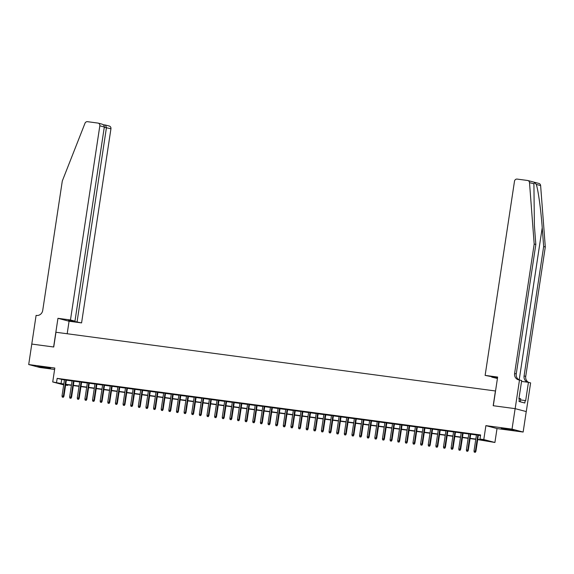 <?xml version="1.0" encoding="UTF-8"?>
<svg xmlns="http://www.w3.org/2000/svg" width="574" height="574" viewBox="0 0 574 574"><rect width="100%" height="100%" fill="white"/><g stroke="black" fill="none" stroke-linecap="round" stroke-linejoin="round"><path stroke-width="0.86" d="M46.523 367.956L50.569 368.307L47.793 367.647L37.784 366.37L46.523 367.956M510.013 429.876L514.067 430.227L511.283 429.574L501.274 428.297L510.013 429.876M67.746 384.831L67.653 385.398L65.615 385.125M31.757 344.063L53.619 346.983L57.952 318.312L70.466 319.983L99.826 125.835A2.49 2.303 -75.3 0 0 97.91 123.073L87.499 121.681A2.49 2.303 -75.3 0 0 84.995 123.252L62.301 180.997L42.72 310.426A5.805 5.381 104.7 0 1 36.514 315.449L36.097 315.391L28.7 364.547L39.814 367.475L54.616 369.448M31.8 344.07L53.734 347.005L55.965 332.253L495.419 390.973L493.195 405.718L515.129 408.645L526.243 411.565L523.144 432.05L512.03 429.13L485.898 425.635L483.789 439.562L494.91 442.482L477.697 439.598M485.898 425.635L497.012 428.556L523.144 432.05M497.012 428.556L494.91 442.482M515.129 408.645L512.03 429.13M66.39 379.995L64.467 379.737M74.017 381.014L72.094 380.756M81.651 382.033L79.721 381.775M89.279 383.052L87.356 382.793M96.906 384.071L94.983 383.812M104.54 385.089L102.61 384.831M112.167 386.108L110.244 385.85M119.794 387.127L117.871 386.869M127.428 388.146L125.505 387.895M135.055 389.165L133.132 388.914M142.682 390.191L140.759 389.933M150.316 391.21L148.393 390.951M157.943 392.229L156.02 391.97M165.57 393.247L163.647 392.989M173.205 394.266L171.282 394.008M180.832 395.285L178.909 395.027M188.466 396.304L186.536 396.046M196.093 397.323L194.17 397.065M203.72 398.342L201.797 398.083M211.354 399.361L209.424 399.102M218.981 400.379L217.058 400.121M226.608 401.398L224.685 401.14M234.242 402.417L232.312 402.166M241.869 403.436L239.946 403.185M249.496 404.455L247.573 404.204M257.13 405.481L255.2 405.222M264.757 406.5L262.835 406.241M272.385 407.518L270.462 407.26M280.019 408.537L278.089 408.279M287.646 409.556L285.723 409.298M295.273 410.575L293.35 410.317M302.907 411.594L300.977 411.336M310.534 412.613L308.611 412.354M318.161 413.632L316.238 413.373M325.795 414.65L323.872 414.392M333.422 415.669L331.499 415.411M341.049 416.688L339.126 416.43M348.683 417.707L346.761 417.456M356.311 418.726L354.388 418.475M363.938 419.752L362.015 419.494M371.572 420.771L369.649 420.512M379.199 421.79L377.276 421.531M386.833 422.808L384.903 422.55M394.46 423.827L392.537 423.569M402.087 424.846L400.164 424.588M409.721 425.865L407.791 425.607M417.348 426.884L415.425 426.626M424.975 427.903L423.052 427.644M432.609 428.921L430.679 428.663M440.236 429.94L438.314 429.682M447.864 430.959L445.941 430.701M455.498 431.978L453.568 431.727M463.125 432.997L461.202 432.746M470.752 434.023L468.829 433.765M477.733 439.332L484.485 440.236L479.979 439.053L480.596 434.956L57.156 378.381L64.439 379.938M66.362 380.196L72.066 380.957M73.989 381.215L79.693 381.975M81.616 382.234L87.327 382.994M89.25 383.253L94.954 384.013M96.877 384.271L102.581 385.032M104.511 385.29L110.215 386.051M112.138 386.309L117.842 387.07M119.765 387.328L125.469 388.089M127.399 388.347L133.103 389.107M135.026 389.366L140.73 390.133M142.653 390.385L148.357 391.152M150.288 391.403L155.992 392.171M157.915 392.422L163.619 393.19M165.542 393.448L171.246 394.209M173.176 394.467L178.88 395.228M180.803 395.486L186.507 396.247M188.43 396.505L194.134 397.265M196.064 397.524L201.768 398.284M203.691 398.543L209.395 399.303M211.318 399.561L217.022 400.322M218.952 400.58L224.656 401.341M226.579 401.599L232.283 402.36M234.206 402.618L239.918 403.379M241.841 403.637L247.545 404.397M249.468 404.656L255.172 405.423M257.095 405.675L262.806 406.442M264.729 406.693L270.433 407.461M272.356 407.719L278.06 408.48M279.983 408.738L285.694 409.499M287.617 409.757L293.321 410.518M295.244 410.776L300.948 411.536M302.878 411.795L308.582 412.555M310.505 412.814L316.209 413.574M318.132 413.832L323.836 414.593M325.767 414.851L331.471 415.612M333.394 415.87L339.098 416.631M341.021 416.889L346.725 417.65M348.655 417.908L354.359 418.668M356.282 418.927L361.986 419.694M363.909 419.946L369.613 420.713M371.543 420.964L377.247 421.732M379.17 421.99L384.874 422.751M386.797 423.009L392.501 423.77M394.431 424.028L400.135 424.789M402.058 425.047L407.762 425.808M409.685 426.066L415.389 426.826M417.32 427.085L423.024 427.845M424.947 428.104L430.651 428.864M432.574 429.122L438.285 429.883M440.208 430.141L445.912 430.902M447.835 431.16L453.539 431.921M455.462 432.179L461.173 432.94M463.096 433.198L468.8 433.966M470.723 434.217L476.427 434.984M478.35 435.236L480.51 435.53M478.386 435.042L476.456 434.783M63.692 384.853L52.722 381.968L54.831 368.042L28.7 364.547M52.722 381.968L63.814 384.035M57.156 378.381L56.539 382.478M479.979 439.053L483.789 439.562M63.779 384.3L63.147 384.214L63.764 384.379M65.651 384.874L67.653 385.398M475.767 439.347L470.063 438.579M468.14 438.321L462.436 437.56M460.513 437.302L454.802 436.541M452.879 436.283L447.175 435.523M445.252 435.264L439.548 434.504M437.625 434.245L431.913 433.485M429.991 433.226L424.286 432.466M422.364 432.208L416.659 431.447M414.737 431.189L409.025 430.428M407.102 430.17L401.398 429.409M399.475 429.151L393.771 428.391M391.841 428.132L386.137 427.372M384.214 427.113L378.51 426.346M376.587 426.095L370.883 425.327M368.953 425.076L363.249 424.308M361.326 424.057L355.622 423.289M353.699 423.031L347.995 422.27M346.065 422.012L340.36 421.251M338.438 420.993L332.733 420.233M330.811 419.974L325.106 419.214M323.176 418.955L317.472 418.195M315.549 417.937L309.845 417.176M307.922 416.918L302.218 416.157M300.288 415.899L294.584 415.138M292.661 414.88L286.957 414.119M285.034 413.861L279.33 413.101M277.4 412.842L271.696 412.082M269.773 411.823L264.069 411.056M262.146 410.805L256.435 410.037M254.512 409.786L248.807 409.018M246.885 408.76L241.18 407.999M239.258 407.741L233.546 406.98M231.623 406.722L225.919 405.962M223.996 405.703L218.292 404.943M216.369 404.684L210.658 403.924M208.735 403.666L203.031 402.905M201.108 402.647L195.404 401.886M193.474 401.628L187.77 400.867M185.847 400.609L180.143 399.848M178.22 399.59L172.516 398.83M170.586 398.571L164.882 397.811M162.959 397.552L157.254 396.785M155.332 396.534L149.627 395.766M147.697 395.515L141.993 394.747M140.07 394.496L134.366 393.728M132.443 393.47L126.739 392.709M124.809 392.451L119.105 391.69M117.182 391.432L111.478 390.672M109.555 390.413L103.851 389.653M101.921 389.394L96.217 388.634M94.294 388.376L88.59 387.615M86.667 387.357L80.963 386.596M79.033 386.338L73.329 385.577M71.406 385.319L65.701 384.558M65.737 384.293L71.449 385.054M73.372 385.312L79.076 386.072M80.999 386.331L86.703 387.091M88.626 387.35L94.337 388.11M96.26 388.368L101.964 389.129M103.887 389.387L109.591 390.148M111.521 390.406L117.225 391.167M119.148 391.425L124.852 392.186M126.775 392.444L132.479 393.204M134.409 393.463L140.113 394.223M142.036 394.481L147.74 395.242M149.663 395.5L155.367 396.268M157.298 396.519L163.002 397.287M164.925 397.538L170.629 398.306M172.552 398.564L178.256 399.325M180.186 399.583L185.89 400.343M187.813 400.602L193.517 401.362M195.44 401.621L201.144 402.381M203.074 402.639L208.778 403.4M210.701 403.658L216.405 404.419M218.328 404.677L224.032 405.438M225.962 405.696L231.666 406.457M233.589 406.715L239.293 407.475M241.216 407.734L246.928 408.494M248.851 408.753L254.555 409.513M256.478 409.771L262.182 410.539M264.105 410.79L269.816 411.558M271.739 411.809L277.443 412.577M279.366 412.828L285.07 413.596M286.993 413.854L292.704 414.615M294.627 414.873L300.331 415.633M302.254 415.892L307.958 416.652M309.888 416.911L315.592 417.671M317.515 417.929L323.219 418.69M325.142 418.948L330.846 419.709M332.776 419.967L338.481 420.728M340.404 420.986L346.108 421.746M348.031 422.005L353.735 422.765M355.665 423.024L361.369 423.784M363.292 424.043L368.996 424.803M370.919 425.061L376.623 425.829M378.553 426.08L384.257 426.848M386.18 427.099L391.884 427.867M393.807 428.125L399.511 428.886M401.441 429.144L407.145 429.904M409.068 430.163L414.772 430.923M416.695 431.182L422.399 431.942M424.329 432.2L430.034 432.961M431.957 433.219L437.661 433.98M439.584 434.238L445.295 434.999M447.218 435.257L452.922 436.018M454.845 436.276L460.549 437.036M462.472 437.295L468.183 438.055M470.106 438.314L475.81 439.074M61.669 379.565L61.045 383.662M475.035 452.24L474.268 452.14L475.337 452.319L475.38 451.186L474.009 450.999L476.47 434.683M477.848 434.87L475.38 451.186L475.918 451.329L478.4 434.941M475.337 452.319L475.918 451.329M474.009 450.999L474.268 452.14M520.223 401.807L520.69 398.743L518.975 398.421M533.906 183.795L529.508 182.64A2.49 2.303 -75.3 0 0 527.829 180.53L538.943 183.45A2.49 2.303 104.7 0 1 540.622 185.56L545.3 246.964L543.657 246.533L542.222 227.706C540.93 209.732 538.103 189.284 536.231 184.405C535.076 182.776 534.301 182.575 533.906 183.795L534.394 225.647L535.829 244.474L516.256 373.911A5.805 5.381 -75.3 0 0 519.334 379.959M497.529 377.828L485.13 375.389L514.491 181.233A2.49 2.303 -75.3 0 1 517.152 179.088L527.571 180.473A2.49 2.303 -75.3 0 1 527.829 180.53M535.829 244.474L534.186 244.043L514.605 373.473A5.805 5.381 -75.3 0 0 518.473 379.801A5.805 5.381 -75.3 0 0 519.083 379.923L521.68 380.555L518.903 398.901L519.384 399.03L519.011 401.484L524.815 403.013L525.181 400.552L525.662 400.681L528.439 382.327L530.62 382.901L526.279 411.572L515.165 408.652L493.303 405.732L497.644 377.061L485.13 375.389M545.3 246.964L525.727 376.393A5.805 5.381 -75.3 0 0 528.697 382.399M527.75 382.234A5.805 5.381 -75.3 0 1 524.084 375.963L543.657 246.533M529.508 182.64L534.186 244.043M519.499 379.981L515.165 408.652M497.428 378.467L491.753 377.125L497.514 377.9M528.439 382.327L521.551 381.409M525.181 400.552L520.51 399.927M70.466 319.983L74.957 321.167L68.629 320.321L81.58 322.904L110.947 128.755L104.281 127.285M77.088 321.727L106.455 127.579L105.437 125.046L109.29 126.043A2.49 2.303 104.7 0 1 110.947 128.755M67.18 333.752L69.074 321.232L81.58 322.904M57.952 318.312L69.074 321.232M74.957 321.167L104.317 127.012L99.826 125.835M101.505 124.013C103.399 124.501 104.339 125.498 104.317 127.012M467.401 451.221L466.64 451.121L467.702 451.3L467.753 450.167L466.375 449.98L468.843 433.664M470.221 433.851L467.753 450.167L468.291 450.31L470.766 433.922M467.702 451.3L468.291 450.31M466.375 449.98L466.64 451.121M459.774 450.203L459.013 450.102L460.075 450.281L460.118 449.148L458.748 448.961L461.216 432.645M462.587 432.832L460.118 449.148L460.664 449.291L463.139 432.904M460.075 450.281L460.664 449.291M458.748 448.961L459.013 450.102M452.147 449.184L451.379 449.083L452.448 449.263L452.491 448.129L451.121 447.942L453.582 431.626M454.96 431.813L452.491 448.129L453.029 448.272L455.512 431.885M452.448 449.263L453.029 448.272M451.121 447.942L451.379 449.083M444.513 448.165L443.752 448.064L444.814 448.244L444.864 447.11L443.487 446.924L445.955 430.608M447.325 430.794L444.864 447.11L445.402 447.254L447.878 430.866M444.814 448.244L445.402 447.254M443.487 446.924L443.752 448.064M436.886 447.146L436.125 447.046L437.187 447.225L437.23 446.091L435.86 445.905L438.328 429.589M439.698 429.775L437.23 446.091L437.775 446.228L440.251 429.847M437.187 447.225L437.775 446.228M435.86 445.905L436.125 447.046M429.259 446.127L428.491 446.027L429.56 446.206L429.603 445.072L428.226 444.886L430.694 428.57M432.071 428.756L429.603 445.072L430.141 445.209L432.624 428.828M429.56 446.206L430.141 445.209M428.226 444.886L428.491 446.027M421.625 445.108L420.864 445.001L421.926 445.187L421.976 444.046L420.599 443.867L423.067 427.551M424.437 427.738L421.976 444.046L422.514 444.19L424.99 427.809M421.926 445.187L422.514 444.19M420.599 443.867L420.864 445.001M413.998 444.089L413.237 443.982L414.299 444.168L414.342 443.028L412.971 442.848L415.44 426.532M416.81 426.719L414.342 443.028L414.887 443.171L417.363 426.791M414.299 444.168L414.887 443.171M412.971 442.848L413.237 443.982M406.37 443.071L405.603 442.963L406.665 443.15L406.715 442.009L405.337 441.829L407.805 425.513M409.183 425.693L406.715 442.009L407.253 442.152L409.736 425.772M406.665 443.15L407.253 442.152M405.337 441.829L405.603 442.963M398.736 442.045L397.976 441.944L399.038 442.124L399.088 440.99L397.71 440.81L400.178 424.495M401.549 424.674L399.088 440.99L399.626 441.133L402.101 424.753M399.038 442.124L399.626 441.133M397.71 440.81L397.976 441.944M391.109 441.026L390.349 440.925L391.411 441.105L391.454 439.971L390.083 439.792L392.551 423.476M393.922 423.655L391.454 439.971L391.999 440.115L394.474 423.734M391.411 441.105L391.999 440.115M390.083 439.792L390.349 440.925M383.482 440.007L382.714 439.906L383.776 440.086L383.827 438.952L382.449 438.773L384.917 422.457M386.295 422.636L383.827 438.952L384.365 439.096L386.847 422.708M383.776 440.086L384.365 439.096M382.449 438.773L382.714 439.906M375.848 438.988L375.087 438.888L376.149 439.067L376.192 437.933L374.822 437.754L377.29 421.438M378.661 421.617L376.192 437.933L376.738 438.077L379.213 421.689M376.149 439.067L376.738 438.077M374.822 437.754L375.087 438.888M368.221 437.969L367.46 437.869L368.522 438.048L368.565 436.914L367.195 436.728L369.663 420.419M371.034 420.599L368.565 436.914L369.104 437.058L371.586 420.67M368.522 438.048L369.104 437.058M367.195 436.728L367.46 437.869M360.594 436.95L359.826 436.85L360.888 437.029L360.938 435.896L359.561 435.709L362.029 419.393M363.407 419.58L360.938 435.896L361.477 436.039L363.952 419.651M360.888 437.029L361.477 436.039M359.561 435.709L359.826 436.85M352.96 435.931L352.199 435.831L353.261 436.01L353.304 434.877L351.934 434.69L354.402 418.374M355.772 418.561L353.304 434.877L353.849 435.02L356.325 418.633M353.261 436.01L353.849 435.02M351.934 434.69L352.199 435.831M345.333 434.913L344.572 434.812L345.634 434.992L345.677 433.858L344.307 433.671L346.775 417.355M348.145 417.542L345.677 433.858L346.215 434.001L348.698 417.614M345.634 434.992L346.215 434.001M344.307 433.671L344.572 434.812M337.706 433.894L336.938 433.793L338 433.973L338.05 432.839L336.673 432.653L339.141 416.337M340.518 416.523L338.05 432.839L338.588 432.983L341.064 416.595M338 433.973L338.588 432.983M336.673 432.653L336.938 433.793M330.072 432.875L329.311 432.774L330.373 432.954L330.416 431.82L329.046 431.634L331.514 415.318M332.884 415.504L330.416 431.82L330.961 431.957L333.437 415.576M330.373 432.954L330.961 431.957M329.046 431.634L329.311 432.774M322.445 431.856L321.677 431.756L322.746 431.935L322.789 430.801L321.418 430.615L323.887 414.299M325.257 414.485L322.789 430.801L323.327 430.938L325.81 414.557M322.746 431.935L323.327 430.938M321.418 430.615L321.677 431.756M314.81 430.837L314.05 430.73L315.112 430.916L315.162 429.783L313.784 429.596L316.252 413.28M317.63 413.467L315.162 429.783L315.7 429.919L318.175 413.538M315.112 430.916L315.7 429.919M313.784 429.596L314.05 430.73M307.183 429.818L306.423 429.711L307.485 429.897L307.528 428.756L306.157 428.577L308.625 412.261M309.996 412.448L307.528 428.756L308.073 428.9L310.548 412.519M307.485 429.897L308.073 428.9M306.157 428.577L306.423 429.711M299.556 428.8L298.789 428.692L299.858 428.878L299.901 427.738L298.53 427.558L300.998 411.242M302.369 411.422L299.901 427.738L300.439 427.881L302.921 411.501M299.858 428.878L300.439 427.881M298.53 427.558L298.789 428.692M291.922 427.774L291.162 427.673L292.223 427.852L292.274 426.719L290.896 426.539L293.364 410.223M294.742 410.403L292.274 426.719L292.812 426.862L295.287 410.482M292.223 427.852L292.812 426.862M290.896 426.539L291.162 427.673M284.295 426.755L283.534 426.654L284.596 426.834L284.639 425.7L283.269 425.521L285.737 409.205M287.108 409.384L284.639 425.7L285.185 425.843L287.66 409.463M284.596 426.834L285.185 425.843M283.269 425.521L283.534 426.654M276.668 425.736L275.9 425.635L276.969 425.815L277.012 424.681L275.642 424.502L278.103 408.186M279.481 408.365L277.012 424.681L277.551 424.825L280.033 408.444M276.969 425.815L277.551 424.825M275.642 424.502L275.9 425.635M269.034 424.717L268.273 424.616L269.335 424.796L269.385 423.662L268.008 423.483L270.476 407.167M271.854 407.346L269.385 423.662L269.923 423.806L272.399 407.418M269.335 424.796L269.923 423.806M268.008 423.483L268.273 424.616M261.407 423.698L260.646 423.598L261.708 423.777L261.751 422.643L260.381 422.457L262.849 406.148M264.219 406.327L261.751 422.643L262.296 422.787L264.772 406.399M261.708 423.777L262.296 422.787M260.381 422.457L260.646 423.598M253.78 422.679L253.012 422.579L254.081 422.758L254.124 421.625L252.754 421.438L255.215 405.122M256.592 405.309L254.124 421.625L254.662 421.768L257.145 405.38M254.081 422.758L254.662 421.768M252.754 421.438L253.012 422.579M246.146 421.66L245.385 421.56L246.447 421.739L246.497 420.606L245.12 420.419L247.588 404.103M248.958 404.29L246.497 420.606L247.035 420.749L249.511 404.361M246.447 421.739L247.035 420.749M245.12 420.419L245.385 421.56M238.519 420.642L237.758 420.541L238.82 420.72L238.863 419.587L237.493 419.4L239.961 403.084M241.331 403.271L238.863 419.587L239.408 419.73L241.884 403.343M238.82 420.72L239.408 419.73M237.493 419.4L237.758 420.541M230.892 419.623L230.124 419.522L231.193 419.702L231.236 418.568L229.858 418.381L232.327 402.065M233.704 402.252L231.236 418.568L231.774 418.711L234.257 402.324M231.193 419.702L231.774 418.711M229.858 418.381L230.124 419.522M223.257 418.604L222.497 418.503L223.559 418.683L223.609 417.549L222.231 417.363L224.699 401.047M226.07 401.233L223.609 417.549L224.147 417.693L226.622 401.305M223.559 418.683L224.147 417.693M222.231 417.363L222.497 418.503M215.63 417.585L214.87 417.485L215.932 417.664L215.975 416.53L214.604 416.344L217.072 400.028M218.443 400.214L215.975 416.53L216.52 416.667L218.995 400.286M215.932 417.664L216.52 416.667M214.604 416.344L214.87 417.485M208.003 416.566L207.236 416.459L208.297 416.645L208.348 415.511L206.97 415.325L209.438 399.009M210.816 399.195L208.348 415.511L208.886 415.648L211.368 399.267M208.297 416.645L208.886 415.648M206.97 415.325L207.236 416.459M200.369 415.547L199.608 415.44L200.67 415.626L200.721 414.485L199.343 414.306L201.811 397.99M203.182 398.177L200.721 414.485L201.259 414.629L203.734 398.248M200.67 415.626L201.259 414.629M199.343 414.306L199.608 415.44M192.742 414.528L191.981 414.421L193.043 414.607L193.086 413.467L191.716 413.287L194.184 396.971M195.555 397.151L193.086 413.467L193.632 413.61L196.107 397.23M193.043 414.607L193.632 413.61M191.716 413.287L191.981 414.421M185.115 413.502L184.347 413.402L185.409 413.581L185.459 412.448L184.082 412.268L186.55 395.952M187.928 396.132L185.459 412.448L185.998 412.591L188.48 396.211M185.409 413.581L185.998 412.591M184.082 412.268L184.347 413.402M177.481 412.484L176.72 412.383L177.782 412.562L177.825 411.429L176.455 411.249L178.923 394.934M180.293 395.113L177.825 411.429L178.37 411.572L180.846 395.192M177.782 412.562L178.37 411.572M176.455 411.249L176.72 412.383M169.854 411.465L169.093 411.364L170.155 411.544L170.198 410.41L168.828 410.231L171.296 393.915M172.666 394.094L170.198 410.41L170.736 410.554L173.219 394.173M170.155 411.544L170.736 410.554M168.828 410.231L169.093 411.364M162.227 410.446L161.459 410.345L162.521 410.525L162.571 409.391L161.194 409.212L163.662 392.896M165.039 393.075L162.571 409.391L163.109 409.535L165.585 393.147M162.521 410.525L163.109 409.535M161.194 409.212L161.459 410.345M154.593 409.427L153.832 409.327L154.894 409.506L154.937 408.372L153.567 408.186L156.035 391.877M157.405 392.056L154.937 408.372L155.482 408.516L157.958 392.128M154.894 409.506L155.482 408.516M153.567 408.186L153.832 409.327M146.966 408.408L146.205 408.308L147.267 408.487L147.31 407.353L145.94 407.167L148.408 390.851M149.778 391.038L147.31 407.353L147.848 407.497L150.331 391.109M147.267 408.487L147.848 407.497M145.94 407.167L146.205 408.308M139.339 407.389L138.571 407.289L139.633 407.468L139.683 406.335L138.305 406.148L140.773 389.832M142.151 390.019L139.683 406.335L140.221 406.478L142.696 390.09M139.633 407.468L140.221 406.478M138.305 406.148L138.571 407.289M131.704 406.37L130.944 406.27L132.006 406.449L132.049 405.316L130.678 405.129L133.146 388.813M134.517 389L132.049 405.316L132.594 405.459L135.069 389.072M132.006 406.449L132.594 405.459M130.678 405.129L130.944 406.27M124.077 405.352L123.31 405.251L124.379 405.431L124.422 404.297L123.051 404.11L125.519 387.794M126.89 387.981L124.422 404.297L124.96 404.44L127.442 388.053M124.379 405.431L124.96 404.44M123.051 404.11L123.31 405.251M116.443 404.333L115.683 404.232L116.744 404.412L116.795 403.278L115.417 403.091L117.885 386.776M119.263 386.962L116.795 403.278L117.333 403.422L119.808 387.034M116.744 404.412L117.333 403.422M115.417 403.091L115.683 404.232M108.816 403.314L108.055 403.213L109.117 403.393L109.16 402.259L107.79 402.073L110.258 385.757M111.629 385.943L109.16 402.259L109.706 402.396L112.181 386.015M109.117 403.393L109.706 402.396M107.79 402.073L108.055 403.213M101.189 402.295L100.421 402.195L101.49 402.374L101.533 401.24L100.163 401.054L102.624 384.738M104.002 384.924L101.533 401.24L102.072 401.377L104.554 384.996M101.49 402.374L102.072 401.377M100.163 401.054L100.421 402.195M93.555 401.276L92.794 401.169L93.856 401.355L93.906 400.221L92.529 400.035L94.997 383.719M96.375 383.906L93.906 400.221L94.445 400.358L96.92 383.977M93.856 401.355L94.445 400.358M92.529 400.035L92.794 401.169M85.928 400.257L85.167 400.15L86.229 400.336L86.272 399.195L84.902 399.016L87.37 382.7M88.74 382.887L86.272 399.195L86.818 399.339L89.293 382.958M86.229 400.336L86.818 399.339M84.902 399.016L85.167 400.15M78.301 399.239L77.533 399.131L78.602 399.317L78.645 398.177L77.275 397.997L79.736 381.681M81.113 381.861L78.645 398.177L79.183 398.32L81.666 381.94M78.602 399.317L79.183 398.32M77.275 397.997L77.533 399.131M70.667 398.213L69.906 398.112L70.968 398.291L71.018 397.158L69.641 396.978L72.109 380.662M73.486 380.842L71.018 397.158L71.556 397.301L74.032 380.921M70.968 398.291L71.556 397.301M69.641 396.978L69.906 398.112M63.04 397.194L62.279 397.093L63.341 397.273L63.384 396.139L62.014 395.96L64.482 379.644M65.852 379.823L63.384 396.139L63.929 396.282L66.405 379.902M63.341 397.273L63.929 396.282M62.014 395.96L62.279 397.093M542.222 227.706L519.205 379.895M516.256 373.911L514.605 373.473M524.084 375.963L525.727 376.393M540.622 185.56L536.231 184.405M103.248 124.759L105.437 125.046M98.176 123.123L101.863 124.092M105.501 125.053L103.241 124.752"/></g></svg>
